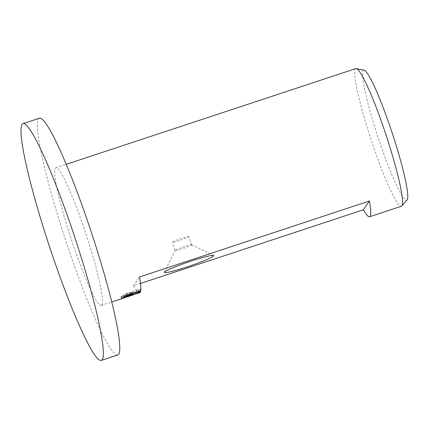 <?xml version="1.0" encoding="UTF-8"?>
<svg xmlns="http://www.w3.org/2000/svg" width="429" height="429" viewBox="0 0 429 429"><rect width="100%" height="100%" fill="white"/><g stroke="black" fill="none" stroke-linecap="round" stroke-linejoin="round"><path stroke-width="0.32" stroke-dasharray="2.15 1.61" d="M39.457 118.206A124.694 13.465 -108.3 0 0 38.54 118.946A124.694 13.465 -108.3 0 0 67.417 245.678A124.694 13.465 -108.3 0 0 117.728 354.992M364.157 70.222A68.479 7.395 -108.3 0 0 363.17 70.651A68.479 7.395 -108.3 0 0 379.713 142.278A68.479 7.395 -108.3 0 0 407.051 200.005M355.839 68.597A72.496 7.829 -108.3 0 0 355.309 69.031A72.496 7.829 -108.3 0 0 372.099 142.707A72.496 7.829 -108.3 0 0 401.346 206.263M191.65 244.884A8.698 0.708 161.2 0 0 191.677 244.798A8.698 0.708 161.2 0 0 191.629 244.75A8.698 0.708 161.2 0 0 183.322 246.889A8.698 0.708 161.2 0 0 175.225 250.316A8.698 0.708 161.2 0 0 175.214 250.338A8.698 0.708 161.2 0 0 175.204 250.402A8.698 0.708 161.2 0 0 183.221 248.423A8.698 0.708 161.2 0 0 191.65 244.884M188.857 236.674A8.698 0.708 161.2 0 0 188.878 236.588A8.698 0.708 161.2 0 0 180.861 238.567A8.698 0.708 161.2 0 0 172.431 242.106A8.698 0.708 161.2 0 0 172.41 242.192A8.698 0.708 161.2 0 0 180.427 240.213A8.698 0.708 161.2 0 0 188.857 236.674M101.877 304.998A72.496 7.829 -108.3 0 0 85.087 231.322A72.496 7.829 -108.3 0 0 55.84 167.766A72.496 7.829 -108.3 0 0 55.303 168.195A72.496 7.829 -108.3 0 0 72.093 241.876A72.496 7.829 -108.3 0 0 101.346 305.432A72.496 7.829 -108.3 0 0 101.877 304.998M140.685 290.916L140.101 289.194L138.669 289.398L126.523 293.409L123.182 295.211L133.028 291.956L121.289 296.466L120.871 296.927L126.732 295.131L132.159 292.599L131.397 293.323L138.798 291.119A70.683 7.636 -108.3 0 0 138.98 291.082A70.683 7.636 -108.3 0 0 139.152 291.007L134.631 292.16L140.01 289.645L140.449 290.942M139.152 291.007L139.731 292.717M138.669 289.398L139.259 291.125M140.101 289.194A70.683 7.636 71.7 0 1 140.01 289.645M138.798 291.119L139.377 292.835M132.159 292.599L132.652 294.047M126.523 293.409L127.113 295.136M123.182 295.211L123.767 296.927M133.028 291.956L133.403 293.055M121.289 296.466L121.874 298.176M124.48 295.758L124.914 297.034M140.481 283.456L133.462 285.778A72.496 7.829 -108.3 0 0 139.666 292.766M133.462 285.778L139.479 277M191.629 244.75L213.594 255.469M191.677 244.798L188.878 236.588M55.84 167.766L66.243 164.323M121.734 296.782L126.732 295.131M134.068 292.707L138.98 291.082M134.754 292.61L134.62 292.219M131.982 295.034L131.397 293.323M121.455 298.638L120.871 296.927M101.346 305.432L111.749 301.995M175.204 250.402L172.41 242.192M175.214 250.338L164.35 272.233"/><path stroke-width="0.64" d="M101.303 360.419L117.728 354.992A124.694 13.465 -108.3 0 0 118.64 354.247A124.694 13.465 -108.3 0 0 89.763 227.52A124.694 13.465 -108.3 0 0 39.457 118.206L23.032 123.632A124.694 13.465 -108.3 0 0 22.115 124.378A124.694 13.465 -108.3 0 0 50.997 251.104A124.694 13.465 -108.3 0 0 101.303 360.419A124.694 13.465 -108.3 0 0 102.22 359.679A124.694 13.465 -108.3 0 0 73.338 232.947A124.694 13.465 -108.3 0 0 23.032 123.632M124.914 297.034L125.07 297.485L122.378 298.477L121.455 298.638L121.874 298.176L133.612 293.672L123.767 296.927L127.113 295.136L140.685 290.916A72.496 7.829 -108.3 0 0 139.479 277L369.412 200.997A72.496 7.829 71.7 0 1 370.13 216.329A72.496 7.829 71.7 0 1 369.594 216.763L401.346 206.263A72.496 7.829 -108.3 0 0 401.769 205.974L407.051 200.005A68.479 7.395 -108.3 0 0 407.159 199.871A68.479 7.395 -108.3 0 0 391.977 132.314A68.479 7.395 -108.3 0 0 364.157 70.222L356.354 68.581A72.496 7.829 -108.3 0 0 355.839 68.597L66.243 164.323M401.769 205.974A72.496 7.829 -108.3 0 0 401.882 205.834A72.496 7.829 -108.3 0 0 385.81 134.309A72.496 7.829 -108.3 0 0 356.354 68.581M164.393 272.158A26.099 2.124 -18.8 0 1 188.674 261.888A26.099 2.124 -18.8 0 1 213.594 255.469A26.099 2.124 -18.8 0 1 213.663 255.872A26.099 2.124 -18.8 0 1 187.36 266.817A26.099 2.124 -18.8 0 1 164.35 272.233A26.099 2.124 -18.8 0 1 164.393 272.158M139.548 292.803L139.666 292.766A72.496 7.829 -108.3 0 0 140.197 292.331A72.496 7.829 -108.3 0 0 140.594 291.361L135.215 293.87L139.731 292.717A72.496 7.829 71.7 0 1 139.548 292.803A72.496 7.829 71.7 0 1 139.382 292.841L131.987 295.045L132.743 294.31L130.529 295.527L125.07 297.485M140.449 290.942L140.594 291.361M133.403 293.055L133.612 293.672M369.594 216.763A72.496 7.829 71.7 0 1 363.395 209.776L140.481 283.456M369.412 200.997L363.395 209.776M135.205 293.929L134.754 292.61M111.749 301.995L122.378 298.477M127.231 296.873L134.829 294.364"/></g></svg>
